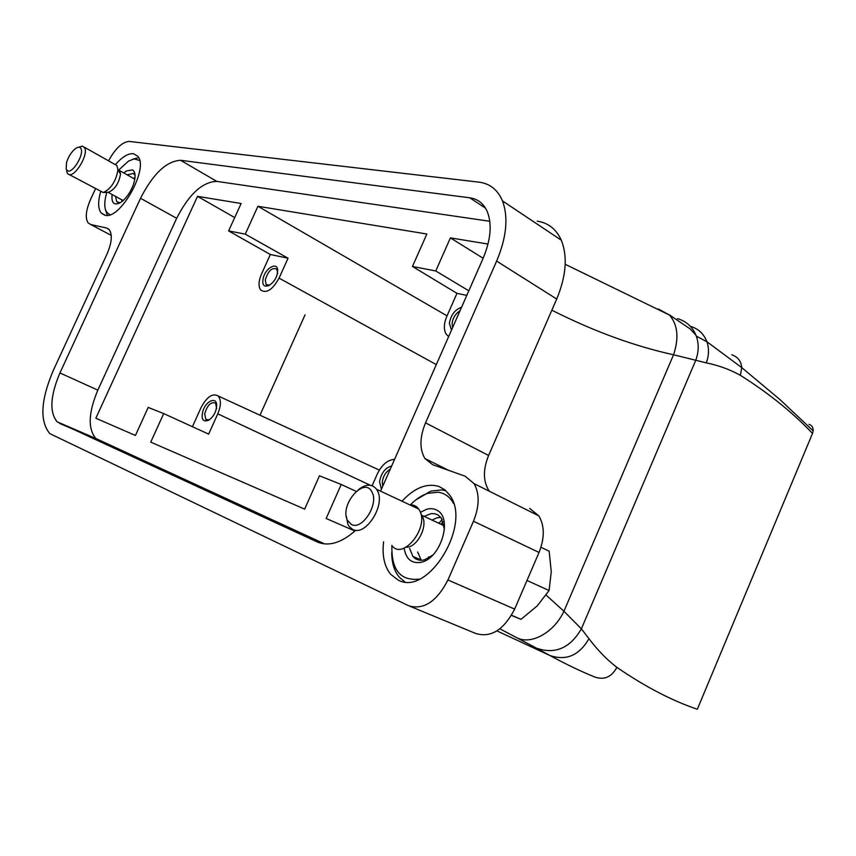 <?xml version="1.0" encoding="UTF-8"?>
<svg xmlns="http://www.w3.org/2000/svg" width="856" height="856" viewBox="0 0 856 856"><rect width="100%" height="100%" fill="white"/><g stroke="black" fill="none" stroke-linecap="round" stroke-linejoin="round"><path stroke-width="1.28" d="M551.853 310.193C593.582 331.261 634.146 346.113 673.544 354.769L706.264 362.869C718.708 365.416 730.082 369.567 740.387 375.335C768.581 393.107 792.624 412.474 812.515 433.425L697.319 709.26C671.832 700.625 645.007 686.651 616.855 667.348C611.698 676.936 604.443 680.199 595.081 677.128C580.967 671.436 565.859 664.202 549.766 655.439L496.951 630.883M812.515 433.425L813.168 430.868C813.275 427.411 811.895 425.261 809.016 424.405M245.265 234.137L228.616 230.917L270.336 254.51L261.476 274.113C258.544 281.068 258.255 286.343 260.631 289.938C266.323 293.843 272.465 289.906 279.056 278.125L288.055 258.202L245.265 234.137L257.934 206.264L426.866 234.009L412.453 266.462L456.965 293.341L446.779 316.463C443.815 323.6 443.579 329.453 446.072 334.033L448.63 336.633M257.934 206.264L447.046 315.853M234.694 217.563L197.511 196.345L241.103 203.503L228.616 230.917M259.989 415.203L305.046 314.858M197.511 196.345L95.84 418.231L135.43 435.469L148.216 407.413L163.699 413.587L208.639 434.11L217.788 413.833L370.231 485.234M192.418 426.705L201.096 407.52C206.863 396.788 212.534 392.936 218.109 395.954C221.233 399.688 221.126 405.648 217.788 413.833M354.919 531.009L326.157 518.49L341.223 484.475L319.47 475.786L304.65 509.127L150.731 442.124L163.699 413.587M394.562 459.383C387.64 459.8 381.872 464.712 377.25 474.096L372.125 485.716M412.453 266.462L435.758 270.967L450.406 237.882L483.137 258.266M450.406 237.882L488.016 244.056M546.096 595.081L563.943 611.27L581.374 628.839L588.96 638.704C597.766 650.314 607.065 659.858 616.855 667.348M489.803 221.287L216.739 181.376C202.337 181.921 188.973 194.226 176.668 218.301L97.83 390.143C88.35 412.785 87.719 428.92 95.936 438.54L324.67 543.935M443.911 467.986L443.643 468.585M288.055 258.202L270.336 254.51M262.974 279.794C260.93 292.206 276.188 284.545 277.472 272.379C279.377 259.957 264.236 267.832 262.974 279.794M202.38 413.758C200.09 426.77 214.877 420.35 216.429 407.51C218.58 394.477 203.899 401.143 202.38 413.758M341.223 484.475L356.171 491.376M391.663 465.974C385.211 467.772 381.177 473.036 379.561 481.757L381.412 489.247M435.758 270.967L468.81 290.805M466.788 295.384L456.965 293.341M461.555 307.272C454.889 309.669 450.834 315.029 449.379 323.343L451.487 330.127M677.46 318.635C686.202 321.161 692.376 326.714 696.003 335.306L696.303 336.098C699.042 343.941 698.806 352.116 695.618 360.601L581.374 628.839C570.096 648.174 555.116 654.615 536.445 648.153L549.766 655.439C566.105 661.11 579.17 655.525 588.96 638.704M380.567 491.173L482.955 258.694C490.766 240.055 492.211 224.39 487.31 211.7C483.704 203.578 477.862 198.956 469.773 197.811L180.595 160.286C166.417 161.121 153.064 173.779 140.534 198.271L59.941 372.938C50.215 395.943 49.295 412.239 57.181 421.837L317.394 542.019C328.897 546.759 341.683 542.822 355.764 530.228M277.654 273.62L276.83 269.084C271.994 267.2 268.142 270.817 265.274 279.933L266.109 284.556L269.651 285.251M216.696 408.58L215.573 403.08C210.908 401.582 207.28 405.188 204.691 413.908L205.836 419.494L209.41 419.836M390.25 469.184C385.821 471.827 383.178 476.075 382.3 481.939L382.728 486.272M460.036 310.739C455.499 313.692 452.845 317.95 452.086 323.515L452.642 327.516M658.211 308.898L669.542 315.094C677.77 324.831 679.108 338.056 673.544 354.769L563.943 611.27C554.025 632.509 531.287 645.103 517.003 637.848L536.445 648.153M499.883 628.828L517.003 637.848M108.53 160.832C115.485 148.291 122.419 141.829 129.342 141.443L478.996 182.157C489.932 183.548 497.764 189.807 502.493 200.925C508.528 217.274 506.581 237.337 496.63 261.101L425.539 422.843L488.605 455.499L556.71 299.033L496.63 261.101M108.851 229.226L106.433 227.953L90.811 224.561L88.2 222.999C85.022 218.226 85.825 210.341 90.608 199.341L95.455 188.898M106.433 227.953L109.258 229.665C112.596 234.662 111.804 242.911 106.872 254.393L53.35 370.306C40.703 400.137 39.537 421.248 49.862 433.65L408.612 605.727C423.57 610.253 436.688 601.661 447.956 579.972L473.475 521.24C479.467 506.271 479.681 493.752 474.117 483.672L538.863 515.89C544.673 525.819 544.726 538.017 539.034 552.452L473.475 521.24M425.539 422.843C419.643 437.223 419.429 449.122 424.897 458.516L432.697 464.722L465.108 476.171L474.117 483.672M401.999 501.22C414.465 487.76 426.791 482.848 438.989 486.465L444.895 489.835L449.689 495.153C472.373 524.311 427.829 597.156 398.094 580.004L390.796 574.44C384.376 566.533 381.979 555.651 383.595 541.795M115.335 164.662C122.108 156.969 128.122 153.299 133.386 153.663L137.827 156.274C149.212 168.386 120.15 220.313 104.881 215.241L101.19 213.026C98.033 208.8 97.83 201.759 100.58 191.894M537.215 221.148C548.279 222.828 556.314 229.183 561.311 240.215C567.753 256.415 566.212 276.017 556.71 299.033M489.525 491.344L488.755 490.317C483.041 481.029 482.987 469.42 488.605 455.499M529.639 508.389L538.863 515.89M447.956 579.972L514.659 609.108L539.034 552.452M514.659 609.108C503.82 629.995 490.82 638.105 475.658 633.451L410.238 606.401M443.194 521.646L441.033 524.268M442.21 519.442L439.214 522.92M446.03 490.82L442.028 489.921L430.825 491.098L415.759 499.958M391.727 552.816C391.781 563.087 394.327 571.252 399.388 577.297L404.76 581.812M138.683 157.675L132.926 159.13M105.449 209.656L107.321 215.338M410.206 505.061C415.781 499.241 421.655 495.314 427.861 493.291L438.197 492.221C444.842 493.152 449.967 496.908 453.562 503.489M419.29 579.127C400.394 581.117 391.256 569.925 391.898 545.54M119.145 169.649L128.486 161.121L134.082 158.895L139.646 160.468M110.157 214.663C104.453 212.427 103.276 205.194 106.626 192.985L106.829 192.3M404.128 548.14C406.044 559.375 411.864 564.061 421.591 562.178C440.498 558.144 452.621 519.207 437.801 510.732C434.516 508.539 430.718 508.09 426.395 509.374L420.392 512.348M112.093 194.505C111.259 202.947 113.966 205.708 120.215 202.776L122.59 201.064C127.362 196.827 131.011 191.188 133.557 184.126C135.869 176.668 135.526 171.928 132.53 169.916L126.549 170.9L123.81 172.955M444.414 529.329L441.332 518.062L438.026 514.97L434.73 513.728L431.06 513.643L424.073 516.361M409.607 548.428L412.849 556.347C415.845 559.867 419.772 561.012 424.64 559.77L432.74 555.116M135.077 175.384L133.408 173.383L127.223 174.881M115.528 196.388L116.726 201.695L120.161 202.808M440.733 517.292L436.731 517.891L432.055 520.084M417.664 552.013L421.248 560.273M135.034 177.438L133.493 178.401M121.83 199.855L121.852 201.663M444.082 525.07L442.734 525.06M428.589 556.882L429.316 557.673M421.002 514.488L422.297 516.361C428.321 526.173 416.872 548.065 406.151 547.187M119.744 170.751L120.503 174.003C118.973 183.088 115.068 189.144 108.787 192.172L108.07 192.215M391.791 545.411C402.63 561.076 429.691 527.146 419.536 510.401L418.702 509.042C416.476 506.014 413.512 504.623 409.81 504.869M69.389 174.645L103.287 192.536C111.13 188.737 116.02 181.14 117.957 169.766L116.908 165.55L114.886 164.416M358.386 489.707C365.897 483.811 371.964 483.672 376.565 489.29L377.368 490.659C385.906 504.997 365.437 536.947 352.651 529.383L349.28 526.611L347.943 524.407L346.273 516.179M78.806 147.211L82.444 146.087L84.819 148.109C88.254 155.022 75.275 176.764 69.036 174.592L67.485 173.597L66.543 170.943M511.46 615.432L520.994 619.337L511.556 615.25M526.986 580.454L549.071 590.533L537.151 605.962L520.994 619.337M549.071 590.533L551.264 571.744L549.145 551.189L540.96 547.262M347.472 520.33C339.244 505.008 364.528 475.743 372.018 492.157C379.069 504.12 362.056 530.709 351.399 524.461L347.472 520.33M66.169 169.274L66.511 162.608C68.437 156.584 71.412 151.919 75.424 148.623C78.228 146.654 80.122 146.751 81.117 148.912C83.942 154.669 73.145 172.773 67.956 170.997L66.169 169.274M279.056 278.125L436.303 364.603M731.762 354.78C737.786 356.866 741.125 361.146 741.767 367.641L740.387 375.335M690.321 326.296C698.303 328.629 703.825 333.776 706.895 341.726L706.917 341.801C709.217 348.574 708.993 355.593 706.264 362.869M216.739 181.376L180.595 160.286M176.668 218.301L140.534 198.271M97.83 390.143L59.941 372.938M98.376 440.102L59.546 423.378M318.486 542.49L317.394 542.019M469.773 197.811L485.502 208.158M90.811 224.561L111.248 235.379M218.109 395.954L379.347 470.094M706.895 341.726L741.767 367.641L779.944 399.559L813.168 430.868M696.303 336.098L706.917 341.801M95.936 438.54L57.181 421.837M669.071 314.612L690.268 329.014L696.003 335.306M268.506 285.861L266.109 284.556M208.179 420.574L205.836 419.494M669.542 315.094L565.195 264.279M424.897 458.516L448.758 470.393M502.493 200.925L561.311 240.215M105.481 215.338L101.19 213.026M420.938 559.91L412.849 556.347M135.023 174.592L134.456 174.271M118.856 202.861L116.726 201.695M421.58 515.205L444.189 525.734M119.69 170.644L134.82 179.15M107.931 192.226L123.157 200.571M120.503 174.003L117.957 169.766M108.787 192.172L103.287 192.536M376.565 489.29L418.702 509.042M84.327 147.189L116.908 165.55"/></g></svg>
